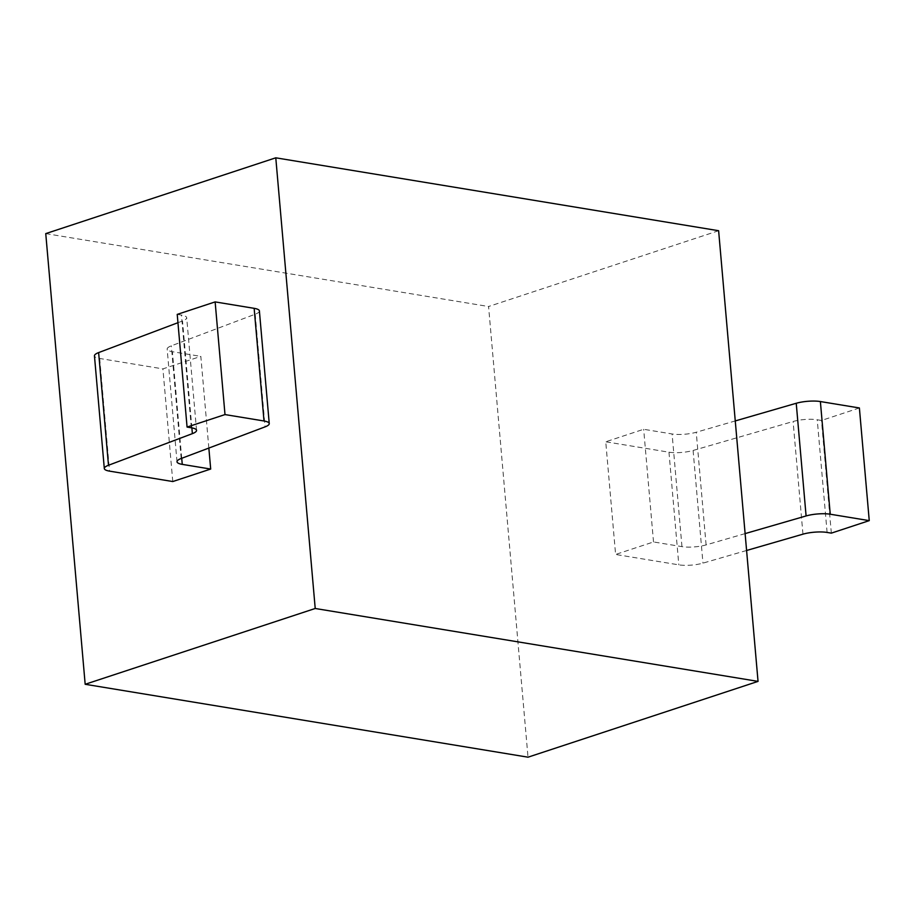 <?xml version="1.0" encoding="UTF-8"?>
<svg xmlns="http://www.w3.org/2000/svg" width="915" height="915" viewBox="0 0 915 915"><rect width="100%" height="100%" fill="white"/><g stroke="black" fill="none" stroke-linecap="round" stroke-linejoin="round"><path stroke-width="0.69" stroke-dasharray="4.58 3.43" d="M208.849 448.064L200.831 356.381L162.916 368.882L99.701 358.474A17.945 4.403 -5 0 1 94.451 355.866M172.775 481.542L162.916 368.882M718.618 230.717L488.576 306.514L528.012 757.185M745.119 533.605L706.094 544.905A17.945 4.403 -5 0 1 681.961 546.632L653.516 541.954L615.601 554.456L605.741 441.785L643.668 429.284L672.102 433.973A17.945 4.403 175 0 0 696.246 432.246L735.26 420.934M653.516 541.954L643.668 429.284M45.75 233.611L488.576 306.514M746.594 550.487L702.96 563.137A17.945 4.403 175 0 1 678.816 564.852L615.601 554.456M859.391 407.964L821.476 420.465L817.244 419.768A17.945 4.403 175 0 0 793.099 421.495L693.101 450.466A17.945 4.403 -5 0 1 668.968 452.193L605.741 441.785M259.391 310.928A17.945 4.403 -5 0 1 255.216 314.2L171.334 345.824A17.945 4.403 175 0 0 167.159 349.107A17.945 4.403 175 0 0 172.397 351.703L200.831 356.381M177.945 322.698L182.52 320.971A17.945 4.403 175 0 0 186.694 317.699A17.945 4.403 175 0 0 181.456 315.092L177.224 314.394M831.335 533.136L821.476 420.465M706.094 544.905L696.246 432.246M681.961 546.632L672.102 433.973M668.968 452.193L678.816 564.852M693.101 450.466L702.96 563.137M802.958 534.166L793.099 421.495M827.103 532.438L817.244 419.768M255.216 314.2L265.075 426.87M191.315 427.762L181.456 315.092M191.875 427.865L182.52 320.971M99.701 358.474L109.548 471.134M181.181 458.495L171.334 345.824M181.719 458.289L172.397 351.703M196.553 430.359L186.694 317.699M177.007 461.766L167.159 349.107"/><path stroke-width="1.37" d="M315.218 608.486L275.781 157.815L718.618 230.717L758.043 681.389L315.218 608.486L85.175 684.283L45.75 233.611L275.781 157.815M208.849 448.064L210.69 469.052L172.775 481.542L109.548 471.134A17.945 4.403 175 0 1 104.31 468.537A17.945 4.403 175 0 1 108.485 465.266L192.379 433.641L191.875 427.865M758.043 681.389L528.012 757.185L85.175 684.283M735.26 420.934L796.233 403.275A17.945 4.403 -5 0 1 820.378 401.548L830.237 514.219A17.945 4.403 175 0 0 806.092 515.946L745.119 533.605M830.237 514.219L869.25 520.635L831.335 533.136L827.103 532.438A17.945 4.403 -5 0 0 802.958 534.166L746.594 550.487M210.69 469.052L182.257 464.374A17.945 4.403 -5 0 1 177.007 461.766A17.945 4.403 -5 0 1 181.181 458.495L265.075 426.87A17.945 4.403 175 0 0 269.25 423.599A17.945 4.403 175 0 0 264.012 420.991L224.999 414.575L215.139 301.904L254.153 308.332A17.945 4.403 -5 0 1 259.391 310.928L269.25 423.599M224.999 414.575L187.072 427.065L191.315 427.762A17.945 4.403 -5 0 1 196.553 430.359A17.945 4.403 -5 0 1 192.379 433.641M820.378 401.548L859.391 407.964L869.25 520.635M187.072 427.065L177.224 314.394L215.139 301.904M104.31 468.537L94.451 355.866A17.945 4.403 -5 0 1 98.626 352.595L177.945 322.698M796.233 403.275L806.092 515.946M254.153 308.332L264.012 420.991M98.626 352.595L108.485 465.266M182.257 464.374L181.719 458.289"/></g></svg>
